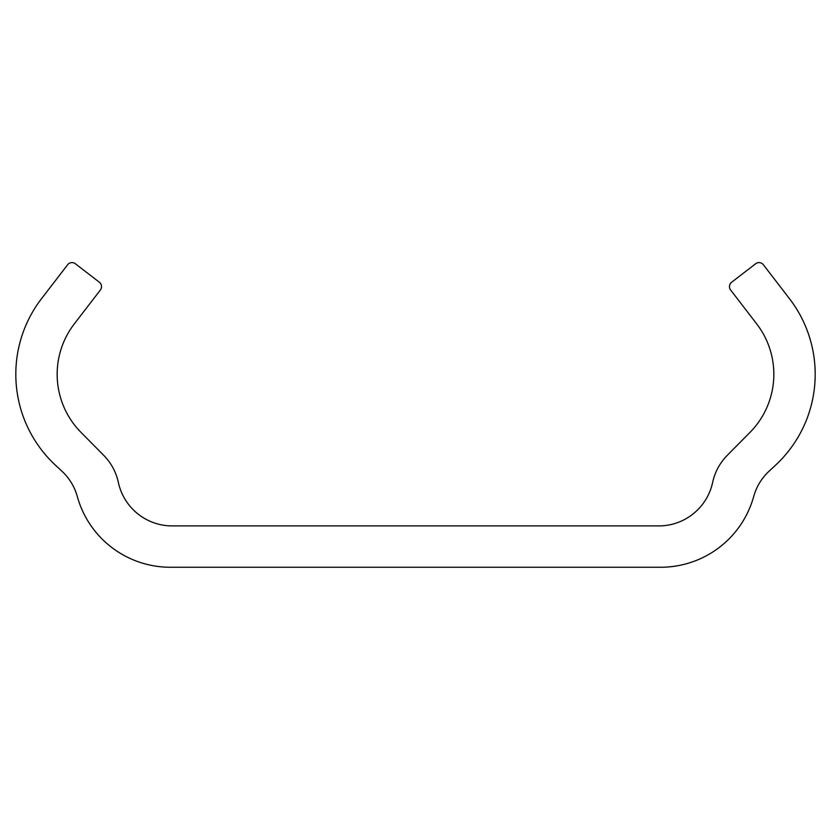 <?xml version="1.0" encoding="UTF-8"?>
<svg xmlns="http://www.w3.org/2000/svg" width="831" height="831" viewBox="0 0 831 831"><rect width="100%" height="100%" fill="white"/><g stroke="black" fill="none" stroke-linecap="round" stroke-linejoin="round"><path stroke-width="1.25" d="M660.718 567.251L170.282 567.251A96.479 96.479 0 0 1 77.304 496.491A54.16 54.16 0 0 0 62.003 471.291L55.345 465.09A124.037 124.037 0 0 1 41.55 298.641L67.623 264.757A5.516 5.516 0 0 1 75.361 263.749L99.388 282.249A5.516 5.516 0 0 1 100.395 289.977L74.323 323.861A82.695 82.695 0 0 0 81.085 432.473L103.646 455.253A55.126 55.126 0 0 1 118.355 482.416A55.126 55.126 0 0 0 170.656 525.898L660.344 525.898A55.126 55.126 0 0 0 712.645 482.416A55.126 55.126 0 0 1 727.354 455.253L749.915 432.473A82.695 82.695 0 0 0 756.677 323.861L730.605 289.977A5.516 5.516 0 0 1 731.612 282.249L755.639 263.749A5.516 5.516 0 0 1 763.377 264.757L789.45 298.641A124.037 124.037 0 0 1 775.655 465.09L768.997 471.291A54.16 54.16 0 0 0 753.696 496.491A96.479 96.479 0 0 1 660.718 567.251M170.656 525.898L660.344 525.898"/></g></svg>
